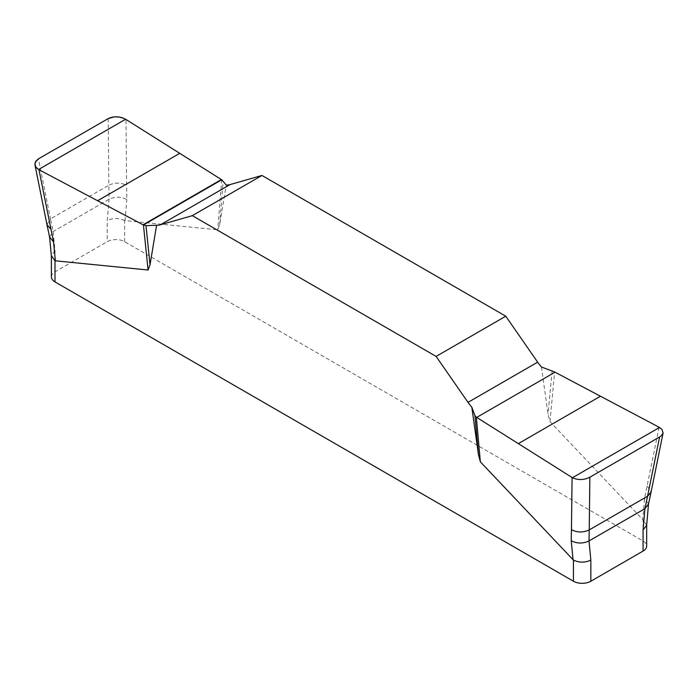 <?xml version="1.0" encoding="UTF-8"?>
<svg xmlns="http://www.w3.org/2000/svg" width="698" height="698" viewBox="0 0 698 698"><rect width="100%" height="100%" fill="white"/><g stroke="black" fill="none" stroke-linecap="round" stroke-linejoin="round"><path stroke-width="0.52" stroke-dasharray="3.49 2.62" d="M541.474 367.017L548.043 414.167L549.989 421.627L643.076 519.888L643.076 529.939M51.39 276.879A12.311 7.111 0 0 1 54.994 271.854L107.222 241.691A12.311 7.111 0 0 1 124.637 241.691L643.076 541.011A12.311 7.111 0 0 1 646.68 546.037M124.637 241.691L124.637 220.568L217.724 229.799L219.669 224.582L226.239 185.022M552.083 371.013L548.043 414.167M549.989 421.627L554.631 371.982M659.113 427.255L644.533 498.398L642.701 519.582M221.728 179.779L217.724 229.799M219.669 224.582L223.151 181.114M46.975 224.686L50.509 218.875L38.451 158.856M108.207 118.581L108.836 185.206C114.873 182.379 120.798 182.448 126.617 185.424L125.998 119.463M54.994 271.854L54.994 250.73L53.153 231.579L50.509 218.875L108.836 185.206L109.062 199.296L107.222 220.568L107.222 241.691M646.671 525.271L643.076 519.888M124.637 220.568C118.773 217.863 112.971 217.863 107.222 220.568M54.994 250.73L51.39 255.73M49.567 236.98L53.153 231.579L109.062 199.296C115.1 196.47 121.033 196.539 126.853 199.515L126.617 185.424M123.869 118.372L125.623 119.245M647.177 485.965L651.094 491.985M125.012 220.699L126.853 199.515M648.512 503.965L644.533 498.398"/><path stroke-width="1.05" d="M663.1 432.943L651.086 492.038L647.561 496.234L659.619 436.939L661.233 435.805L663.1 432.943L661.931 429.366L659.113 427.255L554.631 371.982L541.474 367.017A30.782 17.773 60 0 1 537.652 362.166L505.762 316.203L261.951 175.451L230.061 184.586A30.782 17.773 60 0 1 226.239 185.022L221.728 179.779L143.439 224.983L38.573 169.501L35.886 167.092L34.9 164.17L35.79 161.247L38.451 158.856L108.207 118.581L114.516 116.819L119.323 117.072L123.869 118.372M156.596 225.227L145.987 225.663L150.026 264.795L156.596 225.227A30.782 17.773 -120 0 0 160.418 224.791L192.316 215.656L436.119 356.416L468.009 402.371A30.782 17.773 -120 0 0 471.831 407.222L478.4 454.381L474.919 415.563L471.831 407.222M150.026 264.795L148.081 270.004L54.994 260.782L54.994 281.905L573.433 581.225A12.311 7.111 0 0 0 590.848 581.225L643.076 551.062A12.311 7.111 0 0 0 646.68 546.037L646.68 525.097M573.433 581.225L573.433 560.101L480.346 461.832L478.4 454.381M436.119 356.416L505.762 316.203M261.951 175.451L192.316 215.656M659.619 436.939L589.862 477.214C584.052 480.119 578.241 480.294 572.447 477.729L476.341 417.186L480.346 461.832M476.341 417.186L474.919 415.563M589.862 477.214L589.234 529.913C583.196 532.731 577.272 532.661 571.453 529.686L572.081 477.502M643.076 551.062L643.076 529.939L644.917 508.668L647.561 496.234L589.234 529.913L589.007 540.95L590.848 560.101L590.848 581.225M145.987 225.663L143.046 224.782L38.573 169.501L36.139 167.45L34.996 165.042L35.223 162.346L38.451 158.856L108.207 118.581C114.018 116.016 119.829 116.234 125.623 119.245L221.728 179.779L125.623 119.245L38.573 169.501M148.081 270.004L143.439 224.983M38.957 169.71L53.537 241.84L55.369 260.904M643.076 541.011L643.076 529.939L646.671 525.271L648.512 503.991L651.086 492.038M573.433 560.101C579.296 562.806 585.099 562.806 590.848 560.101M51.39 255.948L51.39 276.879A12.311 7.111 0 0 0 54.994 281.905M51.39 255.73L54.994 260.782M648.512 503.991L644.917 508.668L589.007 540.95C582.97 543.768 577.037 543.698 571.226 540.723L571.453 529.686M50.893 229.145L46.984 224.721L34.996 165.042M573.058 559.787L571.226 540.723M51.408 256.149L49.567 236.997L53.537 241.84M160.418 224.791L230.061 184.586M97.615 200.745L179.744 153.333M143.046 224.782L221.371 179.561M537.652 362.166L468.009 402.371M659.497 427.473L572.447 477.729M600.455 396.228L518.326 443.64M555.023 372.191L476.699 417.413M49.567 236.997L46.984 224.721"/></g></svg>
